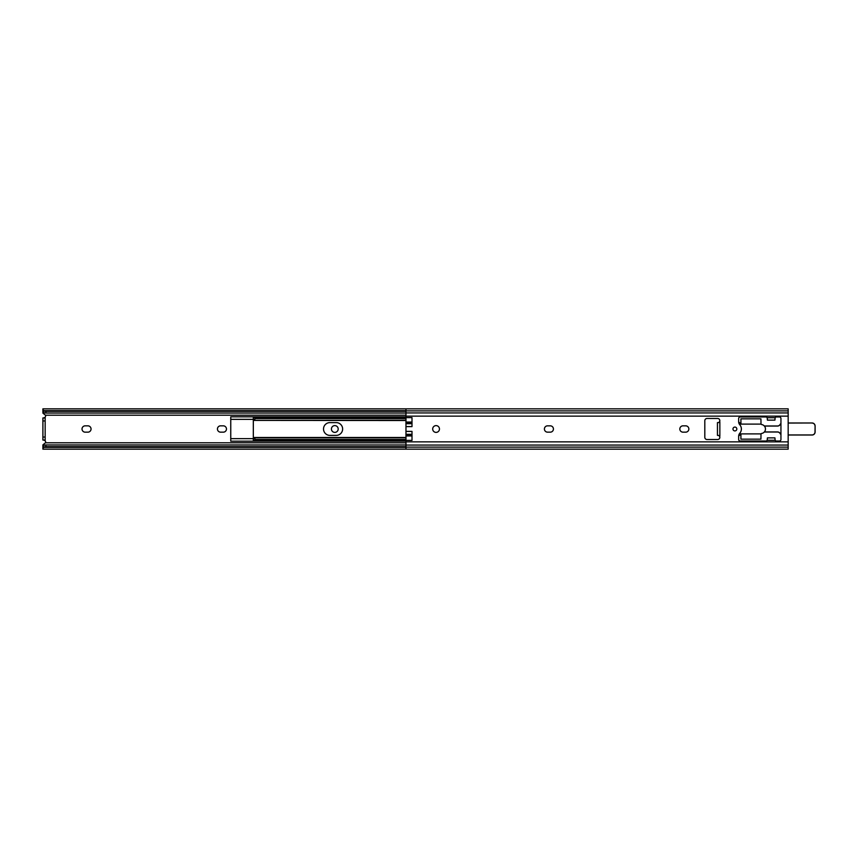 <?xml version="1.0" encoding="UTF-8"?>
<svg xmlns="http://www.w3.org/2000/svg" width="858" height="858" viewBox="0 0 858 858"><rect width="100%" height="100%" fill="white"/><g stroke="black" fill="none" stroke-linecap="round" stroke-linejoin="round"><path stroke-width="1.29" d="M338.191 429A3.389 3.389 0 0 0 334.802 425.611A3.389 3.389 0 0 0 331.424 429A3.389 3.389 0 0 0 334.802 432.389A3.389 3.389 0 0 0 338.191 429M217.439 429A3.164 3.164 0 0 0 220.603 432.164L223.316 432.164A3.164 3.164 0 0 0 226.469 429A3.164 3.164 0 0 0 223.316 425.836L220.603 425.836A3.164 3.164 0 0 0 217.439 429M82.025 429A3.164 3.164 0 0 0 85.178 432.164L87.891 432.164A3.164 3.164 0 0 0 91.045 429A3.164 3.164 0 0 0 87.891 425.836L85.178 425.836A3.164 3.164 0 0 0 82.025 429M42.9 446.728L43.522 445.71A3.014 1.931 0 0 1 45.914 444.959L45.914 446.686A3.014 1.931 180 0 0 43.64 447.35L42.9 448.53L42.9 444.884L45.442 442.792A1.952 1.952 0 0 0 43.651 440.057L45.152 440.057L42.9 440.057L42.9 437.054L45.152 437.054L45.152 420.946L42.9 420.946L42.9 437.054M45.442 442.792L405.973 442.792M45.152 417.235L43.651 417.943A1.952 1.952 0 0 0 45.442 415.208L405.973 415.208M42.9 448.53L42.9 447.115M42.9 420.946L42.9 417.943L45.152 417.943L45.152 420.946M43.64 447.35L405.973 447.35M45.914 446.686L405.973 446.686M45.914 444.959L405.973 444.959M42.9 445.592L43.683 445.592M45.442 415.208L42.9 413.116L43.683 412.408M42.9 411.089L42.9 412.408M43.64 410.65A3.014 1.931 0 0 0 45.914 411.314L45.914 413.041A3.014 1.931 180 0 1 43.522 412.29L42.9 409.47L43.64 410.65L405.973 410.65M45.914 413.041L405.973 413.041M45.914 411.314L405.973 411.314M425.085 408.837L42.9 408.837L42.9 409.47M42.9 410.885L42.9 408.837M43.651 440.057L45.152 440.765M45.152 437.054L45.152 440.057M323.52 429A6.392 6.392 0 0 0 329.912 435.392L336.239 435.392A6.392 6.392 0 0 0 342.632 429A6.392 6.392 0 0 0 336.239 422.608L329.912 422.608A6.392 6.392 0 0 0 323.52 429M405.973 420.27L253.325 420.409L253.325 416.816L230.759 416.816L230.759 441.184L253.325 441.184L253.325 437.483L405.973 437.483M336.239 435.392A6.392 6.392 0 0 0 342.632 429A6.392 6.392 0 0 0 336.239 422.608M254.805 417.406L253.325 417.406L253.325 419.069M253.325 418.254L256.338 417.117L256.338 418.039L253.378 420.27M405.973 417.117L256.338 417.117M405.973 418.039L256.338 418.039M405.973 418.575L255.158 418.575M405.973 420.517L253.325 420.409M230.759 438.663L253.325 438.663L253.325 419.337L230.759 419.337M329.912 422.608A6.392 6.392 0 0 0 323.52 429A6.392 6.392 0 0 0 329.912 435.392M254.805 440.594L253.325 440.594L253.325 438.867M405.973 437.73L253.378 437.73L256.338 439.961L256.338 440.883L253.325 439.746M405.973 439.425L255.158 439.425M405.973 439.961L256.338 439.961M405.973 440.883L256.338 440.883M732.979 429A1.92 1.92 0 0 0 734.898 430.92A1.92 1.92 0 0 0 736.818 429A1.92 1.92 0 0 0 734.898 427.08A1.92 1.92 0 0 0 732.979 429M682.989 425.836A3.164 3.164 0 0 0 679.826 429A3.164 3.164 0 0 0 682.989 432.164L685.703 432.164A3.164 3.164 0 0 0 688.856 429A3.164 3.164 0 0 0 685.703 425.836L682.989 425.836M547.565 425.836A3.164 3.164 0 0 0 544.412 429A3.164 3.164 0 0 0 547.565 432.164L550.278 432.164A3.164 3.164 0 0 0 553.431 429A3.164 3.164 0 0 0 550.278 425.836L547.565 425.836M432.689 429A3.389 3.389 0 0 0 436.068 432.389A3.389 3.389 0 0 0 439.457 429A3.389 3.389 0 0 0 436.068 425.611A3.389 3.389 0 0 0 432.689 429M717.449 422.597L719.133 422.533L719.851 420.72A2.252 2.252 0 0 0 717.599 418.468L707.067 418.468A2.252 2.252 0 0 0 704.804 420.72L704.804 437.28A2.252 2.252 0 0 0 707.067 439.532L717.599 439.532A2.252 2.252 0 0 0 719.851 437.28L719.133 435.467L717.449 435.403L717.449 422.597M788.17 410.885L788.17 408.837L405.973 408.837L405.973 410.885L788.17 410.885L788.17 449.163L405.973 449.163L405.973 447.115L788.17 447.115M405.973 410.885L405.973 417.599L412.001 417.599L412.001 426.608L405.973 426.608L405.973 431.392L412.001 431.392L412.001 440.401L405.973 440.401L405.973 447.115M775.128 440.283A1.501 1.501 0 0 0 776.426 441.033L779.439 441.033A1.501 1.501 0 0 0 780.941 439.532L780.941 418.468A1.501 1.501 0 0 0 779.439 416.967L776.426 416.967A1.501 1.501 0 0 0 775.128 417.717L774.924 420.12L767.406 420.12L767.202 417.717A1.501 1.501 0 0 0 765.894 416.967L740.164 416.967A1.501 1.501 0 0 0 738.663 418.468L738.663 421.782A4.515 4.515 0 0 0 739.778 424.742A6.467 6.467 0 0 1 739.778 433.258A4.515 4.515 0 0 0 738.663 436.218L738.663 439.532A1.501 1.501 0 0 0 740.164 441.033L765.894 441.033A1.501 1.501 0 0 0 767.202 440.283L767.406 437.88L774.924 437.88L775.128 440.283L767.202 440.283M405.973 440.401L405.973 431.392M405.973 426.608L405.973 417.599M412.001 422.05L405.973 422.05M412.001 423.691L405.973 423.691M412.001 434.309L405.973 434.309M412.001 435.95L405.973 435.95M717.449 433.901L717.449 435.403M739.306 424.099A0.751 0.751 0 0 0 739.414 424.109L740.915 423.359L740.915 418.843L760.928 418.843L761.003 424.109A0.751 0.751 0 0 0 761.572 424.528A4.515 4.515 0 0 1 761.572 433.472A0.751 0.751 0 0 0 761.003 433.891L760.928 439.157L740.915 439.157L740.915 434.641L739.414 433.891A0.751 0.751 0 0 0 739.306 433.901M760.928 418.843L759.427 418.843M754.836 418.843L754.085 418.843M742.427 418.843L740.915 418.843M788.17 434.942L812.086 434.942A2.939 2.939 0 0 0 815.025 432.014L815.1 425.986A3.014 3.014 0 0 0 812.086 422.983A3.014 3.014 0 0 1 815.1 425.986L815.1 432.014A3.014 3.014 0 0 1 812.086 435.017L788.17 435.017M788.17 422.983L812.086 422.983L788.17 423.058M780.941 423.541A3.014 3.014 0 0 0 780.094 424.485A3.014 3.014 0 0 1 780.941 423.541M764.296 425.986L777.487 425.986A3.014 3.014 0 0 0 780.094 424.485L780.158 424.528A3.089 3.089 0 0 1 777.487 426.061L764.36 426.061M740.626 423.949A7.593 7.593 0 0 1 739.886 423.133L739.95 423.091A3.014 3.014 0 0 0 738.674 422.136A3.014 3.014 0 0 1 739.95 423.091A7.518 7.518 0 0 0 740.679 423.906M740.679 434.094A7.518 7.518 0 0 0 739.95 434.909A3.014 3.014 0 0 1 738.674 435.864M780.941 434.459A3.014 3.014 0 0 1 780.094 433.515A3.014 3.014 0 0 0 777.487 432.014L764.296 432.014M405.973 441.859L788.17 441.859M405.973 445.055L788.17 445.055M719.851 421.782L719.851 436.218M767.202 417.717L775.128 417.717M405.973 416.141L788.17 416.141M405.973 412.945L788.17 412.945M412.001 422.576L405.973 422.576M412.001 422.994L405.973 422.994M412.001 435.006L405.973 435.006M412.001 435.424L405.973 435.424M761.003 424.109L740.164 424.109M740.164 433.891L761.003 433.891M738.684 435.778A2.939 2.939 0 0 0 739.886 434.867A7.593 7.593 0 0 1 740.626 434.051A7.593 7.593 0 0 0 739.886 434.867L739.95 434.909M764.36 431.939L777.487 431.939A3.089 3.089 0 0 1 780.158 433.472A2.939 2.939 0 0 0 780.941 434.363M815.025 425.986A2.939 2.939 0 0 0 812.086 423.058M780.941 423.637A2.939 2.939 0 0 0 780.158 424.528M739.886 423.133A2.939 2.939 0 0 0 738.684 422.222M42.9 449.163L405.973 449.163M405.973 416.816L253.325 416.816M405.973 441.184L253.325 441.184"/></g></svg>
